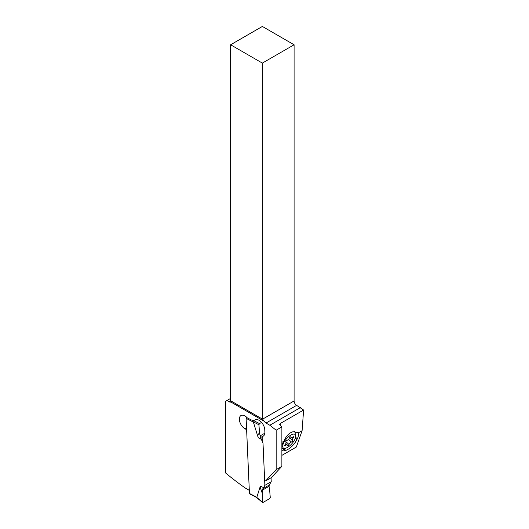 <?xml version="1.0" encoding="UTF-8"?>
<svg xmlns="http://www.w3.org/2000/svg" width="529" height="529" viewBox="0 0 529 529"><rect width="100%" height="100%" fill="white"/><g stroke="black" fill="none" stroke-linecap="round" stroke-linejoin="round"><path stroke-width="0.79" d="M256.413 497.379L249.662 493.888A0.899 0.542 -62.7 0 1 249.443 493.458L246.117 418.353A0.899 0.542 -62.7 0 1 246.673 417.262M262.992 502.471L269.658 498.622L270.259 497.472L269.559 489.054L270.259 497.472L269.658 498.622L262.992 502.471L262.324 502.054L262.258 493.266L262.324 502.054L262.992 502.471L256.195 496.989M262.258 493.266A37.248 22.602 117.3 0 0 262.49 490.112A37.248 22.602 -62.7 0 1 262.258 493.266L260.208 487.282L260.38 486.012L256.783 497.405M262.853 488.73L262.49 490.112L264.877 485.344L271.225 481.681L271.053 477.793L271.225 481.681L269.254 485.033L269.069 486.31A37.248 22.602 117.3 0 0 269.559 489.054A37.248 22.602 -62.7 0 1 269.069 486.31L269.254 485.033L262.853 488.73L264.877 485.344L263.012 443.176L264.877 485.344M263.012 443.176L260.585 437.549L263.012 443.176M259.6 433.178A37.248 22.602 -62.7 0 1 260.089 435.922A37.248 22.602 117.3 0 0 259.6 433.178L258.906 424.761L259.508 423.61L261.571 422.413L259.508 423.61L258.906 424.761L259.6 433.178C258.02 433.919 257.57 435.433 258.245 437.714L253.173 421.514M260.089 435.922L260.585 437.549L260.089 435.922L264.844 433.178M230.624 44.773L230.624 400.737L262.358 419.061L262.358 63.096L230.624 44.773L262.358 26.45L294.091 44.773L294.091 400.962A3.591 2.07 -120 0 0 296.63 405.359L303.613 410.041L302.092 430.685L298.098 432.993A10.997 4.49 -48.4 0 1 297.298 438.779L296.782 439.817A10.997 4.49 -48.4 0 1 285.726 450.377L284.886 450.629A10.997 4.49 -48.4 0 1 281.878 450.397M230.988 401.967L230.875 402.027A3.591 2.07 60 0 1 229.196 401.789L226.974 400.506L230.624 398.397M264.824 480.524L265.611 480.934L276.164 469.626L276.164 430.196L269.816 425.243L266.008 423.041A3.591 2.07 60 0 1 264.328 421.342L230.875 402.027L230.875 400.817M262.358 63.096L294.091 44.773M262.358 419.061A3.591 2.07 -60 0 1 262.609 419.14L262.728 419.199M294.091 400.962L262.609 419.14L264.328 421.342M269.816 425.243L300.439 407.561M276.164 430.196L281.878 426.903L281.878 466.327L271.324 477.634L265.611 480.934M303.613 410.041L280.291 423.504L279.629 424.516L281.878 426.903M281.878 445.087A10.997 4.49 -48.4 0 1 282.294 444.181L282.81 443.137A10.997 4.49 -48.4 0 1 283.941 441.166L281.878 442.363M283.941 441.166C286.143 436.015 289.151 432.887 292.96 431.776L297.582 432.444L298.098 432.993M246.62 429.713A2.242 1.296 -120 0 0 246.17 429.409L245.205 428.907A7.856 4.536 60 0 1 239.842 422.016A7.856 4.536 60 0 1 240.993 415.536A7.856 4.536 60 0 1 244.629 415.768A7.856 4.536 60 0 1 246.944 417.533A2.242 1.296 -120 0 0 247.598 418.036L250.792 419.689A8.973 5.184 -120 0 0 254.952 419.947A8.973 5.184 -120 0 0 254.991 419.927A8.08 4.662 60 0 1 255.031 419.9A8.08 4.662 60 0 1 258.767 420.138A8.08 4.662 60 0 1 264.771 429.846L264.87 432.1A8.08 4.662 60 0 1 263.211 436.147A8.08 4.662 60 0 1 263.144 436.18A4.49 2.592 -120 0 0 263.111 436.2A4.49 2.592 -120 0 0 262.186 438.448L262.324 441.556M226.974 400.506L225.387 401.425L225.387 472.787A246.845 142.519 -120 0 0 245.264 488.022L249.304 490.357M302.092 430.685L296.352 447.018L281.878 455.376M281.878 448.658A10.772 4.397 131.6 0 0 283.068 448.638L285.118 448.308A8.973 3.663 131.6 0 0 295.566 437.549A8.973 3.663 131.6 0 0 295.771 436.293A8.973 3.663 131.6 0 0 290.15 435.526A8.973 3.663 131.6 0 0 282.87 444.876A8.973 3.663 131.6 0 0 285.118 448.308M295.771 436.293L295.856 434.223A10.772 4.397 131.6 0 0 295.136 432.067A10.772 4.397 131.6 0 0 293.945 431.571M285.62 445.405A1.137 0.463 -48.4 0 1 284.853 445.636A1.137 0.463 -48.4 0 1 284.8 445.246A1.137 0.463 -48.4 0 1 285.197 444.545A2.447 0.998 131.6 0 0 286.037 443.044A2.447 0.998 131.6 0 0 285.924 442.218A2.447 0.998 131.6 0 0 285.832 442.158A1.137 0.463 -48.4 0 1 285.792 442.132A1.137 0.463 -48.4 0 1 285.739 441.741A1.137 0.463 -48.4 0 1 286.963 440.399A2.447 0.998 131.6 0 0 289.429 437.966A1.137 0.463 -48.4 0 1 290.19 437.053A1.137 0.463 -48.4 0 1 290.91 436.855A1.137 0.463 -48.4 0 1 290.99 437.066A2.447 0.998 131.6 0 0 291.155 437.516A2.447 0.998 131.6 0 0 292.815 437.027A1.137 0.463 -48.4 0 1 293.582 436.795A1.137 0.463 -48.4 0 1 293.635 437.185A1.137 0.463 -48.4 0 1 293.238 437.886A2.447 0.998 131.6 0 0 292.398 439.387A2.447 0.998 131.6 0 0 292.511 440.207A2.447 0.998 131.6 0 0 292.603 440.273A1.137 0.463 -48.4 0 1 292.643 440.3A1.137 0.463 -48.4 0 1 292.696 440.69A1.137 0.463 -48.4 0 1 291.472 442.026A2.447 0.998 131.6 0 0 289.006 444.459A1.137 0.463 -48.4 0 1 288.245 445.378A1.137 0.463 -48.4 0 1 287.525 445.57A1.137 0.463 -48.4 0 1 287.445 445.365A2.447 0.998 131.6 0 0 287.28 444.915A2.447 0.998 131.6 0 0 285.62 445.405L284.986 444.836M292.511 437.238L293.238 437.886M276.164 469.626L281.878 466.327M271.225 481.681L269.254 485.033M263.515 487.639L260.38 486.012M262.49 490.112L269.069 486.31M258.245 437.714L261.379 439.341M246.117 418.353L253.636 422.235M256.955 497.346L249.443 493.458M253.212 420.37L259.508 423.61M258.906 424.761L253.444 421.95M260.585 437.549L263.779 435.704M230.816 400.85L229.196 401.789M266.008 423.041L296.63 405.359M280.291 425.66L280.291 423.504M245.205 428.907L246.554 428.133M246.6 429.164L246.17 429.409M295.632 437.291L297.298 438.779M296.782 439.817L295.261 438.468M283.656 448.546L285.726 450.377M284.886 450.629L282.698 448.685M285.786 441.603L289.006 444.459M288.457 439.354L291.472 442.026M256.459 497.425L262.49 502.477M295.136 432.067L294.494 431.499M285.812 443.613L287.28 444.915M289.614 437.642L292.511 440.207M290.447 436.888L291.155 437.516"/></g></svg>
